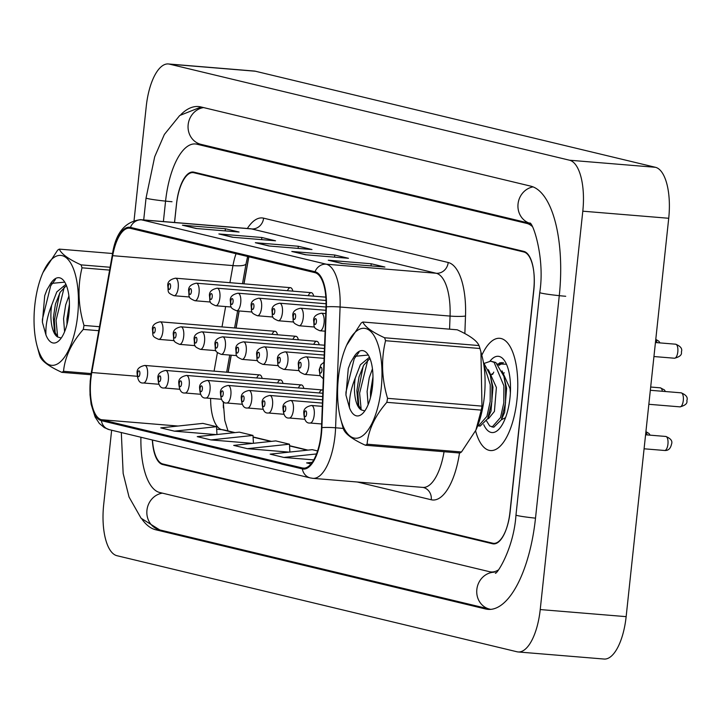 <?xml version="1.0" encoding="UTF-8"?>
<svg xmlns="http://www.w3.org/2000/svg" width="723" height="723" viewBox="0 0 723 723"><rect width="100%" height="100%" fill="white"/><g stroke="black" fill="none" stroke-linecap="round" stroke-linejoin="round"><path stroke-width="1.08" d="M292.86 291.152A8.803 3.479 -85.3 0 0 290.429 287.664A8.803 3.479 -85.3 0 0 287.465 290.709M313.701 296.159A8.803 3.479 -85.3 0 0 311.27 292.67A8.803 3.479 -85.3 0 0 308.296 295.707M277.515 334.776A8.803 3.479 -85.3 0 0 275.083 331.288A8.803 3.479 -85.3 0 0 272.11 334.333M298.355 339.783A8.803 3.479 -85.3 0 0 295.924 336.294A8.803 3.479 -85.3 0 0 292.951 339.34M319.186 344.79A8.803 3.479 -85.3 0 0 316.755 341.301A8.803 3.479 -85.3 0 0 313.791 344.338M262.16 378.4A8.803 3.479 -85.3 0 0 259.729 374.912A8.803 3.479 -85.3 0 0 256.764 377.957M283 383.407A8.803 3.479 -85.3 0 0 280.569 379.918A8.803 3.479 -85.3 0 0 277.605 382.964M303.841 388.414A8.803 3.479 -85.3 0 0 301.41 384.925A8.803 3.479 -85.3 0 0 298.436 387.962M322.91 390.149A8.803 3.479 -85.3 0 0 322.25 389.932A8.803 3.479 -85.3 0 0 319.277 392.969M223.615 401.88A46.932 18.563 -85.3 0 0 223.371 407.899M248.848 256.792L244.013 283.841M239.159 310.953L236.105 328.079M231.252 355.192L228.188 372.318M516.981 399.683A56.322 22.277 -85.3 0 0 499.738 338.301A56.322 22.277 -85.3 0 0 481.798 355.291A56.322 22.277 -85.3 0 1 499.738 338.301A56.322 22.277 -85.3 0 1 516.981 399.683A56.322 22.277 -85.3 0 1 490.474 450.556A56.322 22.277 -85.3 0 0 516.981 399.683M321.039 434.216A37.542 14.849 94.7 0 1 303.371 468.133A37.542 14.849 94.7 0 1 302.476 467.989L101.473 419.72A37.542 14.849 94.7 0 1 91.785 372.526L112.68 255.68A37.542 14.849 94.7 0 1 129.435 228.179A37.542 14.849 94.7 0 1 130.339 228.323L314.939 272.661A37.542 14.849 94.7 0 1 326.01 306.914L321.509 427.691A37.542 14.849 94.7 0 1 321.039 434.216M321.41 434.306A38.482 15.219 -85.3 0 0 321.889 427.618L326.389 306.832A38.482 15.219 -85.3 0 0 315.038 271.731L130.438 227.393A38.482 15.219 -85.3 0 0 112.336 255.427L91.441 372.273A38.482 15.219 -85.3 0 0 101.374 420.65L302.377 468.92A38.482 15.219 -85.3 0 0 321.41 434.306M475.571 430.845A56.322 22.277 -85.3 0 0 490.474 450.556A56.322 22.277 -85.3 0 1 475.571 430.845M152.49 440.027A35.201 13.927 -85.3 0 0 162.774 463.958L492.761 543.208A35.201 13.927 -85.3 0 0 493.601 543.344A35.201 13.927 -85.3 0 0 510.167 511.55L533.818 290.23A35.201 13.927 -85.3 0 0 523.886 252.002L193.9 172.752A35.201 13.927 -85.3 0 0 193.059 172.616A35.201 13.927 -85.3 0 0 176.493 204.41L174.559 222.485M182.431 225.196L225.386 228.739L239.06 232.029L196.105 228.486L182.431 225.196A9.39 8.604 103.5 0 1 183.624 225.395L196.71 228.531M291.812 251.468L334.776 255.011L348.45 258.292L305.486 254.749L291.812 251.468A9.39 8.604 103.5 0 1 293.014 251.658L306.091 254.803M328.278 260.226L371.233 263.768L384.907 267.049L341.952 263.506L328.278 260.226A9.39 8.604 103.5 0 1 329.471 260.416L342.557 263.561M218.888 233.954L261.853 237.496L275.526 240.786L232.562 237.243L218.888 233.954A9.39 8.604 103.5 0 1 220.09 234.144L233.168 237.289M255.355 242.711L298.31 246.254L311.984 249.534L269.028 245.992L255.355 242.711A9.39 8.604 103.5 0 1 256.548 242.901L269.634 246.046M174.442 431.161L216.538 426.678L202.865 423.389L160.768 427.88L174.442 431.161L216.24 434.613M317.587 450.944L312.246 449.661L270.158 454.152L283.832 457.433L313.755 459.9M312.255 462.304L306.615 462.91L310.998 463.958M210.908 439.918L252.996 435.436L239.322 432.146L197.234 436.638L210.908 439.918L252.698 443.371M247.365 448.676L289.462 444.193L275.788 440.903L233.692 445.395L247.365 448.676L289.164 452.128M298.31 246.254L298.084 248.396M261.853 237.496L261.627 239.638M371.233 263.768L371.007 265.901M334.776 255.011L334.55 257.153M225.386 228.739L225.16 230.881M289.462 444.193L289.887 452.047M283.832 457.433L316.52 453.945M252.996 435.436L253.43 443.289M216.538 426.678L216.963 434.532M223.515 401.807A46.932 18.563 -85.3 0 0 223.299 406.19M152.345 439.991A35.201 13.927 -85.3 0 0 162.675 464.528L492.562 543.759A35.201 13.927 -85.3 0 0 493.402 543.895A35.201 13.927 -85.3 0 0 509.968 512.092L533.746 289.616A35.201 13.927 -85.3 0 0 523.804 251.387L193.918 172.155A35.201 13.927 -85.3 0 0 193.077 172.02A35.201 13.927 -85.3 0 0 176.511 203.823L174.514 222.485M532.047 226.272A63.362 25.061 -85.3 0 0 526.796 223.425L196.9 144.202A63.362 25.061 -85.3 0 0 195.391 143.958A63.362 25.061 -85.3 0 0 165.567 201.193L163.389 221.563M140.922 437.243A63.362 25.061 -85.3 0 0 159.684 492.49L489.579 571.712A63.362 25.061 -85.3 0 0 491.089 571.956A63.362 25.061 -85.3 0 0 498.274 570.013M111.64 430.212L103.678 504.726A46.932 18.563 -85.3 0 0 116.936 555.698L517.017 651.775A46.932 18.563 -85.3 0 0 518.138 651.956A46.932 18.563 -85.3 0 0 540.226 609.561L582.801 211.188A46.932 18.563 -85.3 0 0 569.543 160.217L169.462 64.139A46.932 18.563 -85.3 0 0 168.342 63.958A46.932 18.563 -85.3 0 0 146.254 106.353L134.071 220.361M518.138 651.956L604.057 659.042A46.932 18.563 -85.3 0 0 626.145 616.647L668.721 218.274A46.932 18.563 -85.3 0 0 655.463 167.302L255.382 71.225A46.932 18.563 -85.3 0 0 254.261 71.044L168.342 63.958M142.033 519.277A100.904 39.91 -85.3 0 0 155.698 529.76L485.594 608.983A100.904 39.91 -85.3 0 0 488.007 609.372A100.904 39.91 -85.3 0 0 535.499 518.228L559.268 295.743A100.904 39.91 -85.3 0 0 530.781 186.154L200.886 106.932A100.904 39.91 -85.3 0 0 198.473 106.543A100.904 39.91 -85.3 0 0 180.831 114.632M248.739 256.764L243.904 283.832M239.051 310.944L235.987 328.07M231.143 355.183L228.079 372.309M483.732 424.627A38.256 15.129 -85.3 0 0 498.762 429.372A38.256 15.129 -85.3 0 0 509.968 397.993A38.256 15.129 -85.3 0 0 504.437 360.551A38.256 15.129 -85.3 0 0 490.004 361.148M506.48 364.238L497.587 363.931M498.039 364.401L499.792 362.819M339.702 368.73A55.147 21.817 -85.3 0 0 340.551 418.536A55.147 21.817 -85.3 0 0 360.705 436.999A55.147 21.817 -85.3 0 0 379.873 397.813A55.147 21.817 -85.3 0 0 373.872 335.4A55.147 21.817 -85.3 0 0 346.588 345.332A55.147 21.817 -85.3 0 0 339.702 368.73M365.404 445.241A63.362 25.061 -85.3 0 0 367.067 444.193L461.491 451.974A63.362 25.061 -85.3 0 1 459.828 453.023L365.404 445.241C352.932 439.548 345.684 434.297 343.651 429.489A63.362 25.061 -85.3 0 1 342.693 426.543L340.551 418.536M461.491 451.974L475.861 430.203L481.256 410.113L386.832 402.322C375.074 415.797 368.486 429.751 367.067 444.193M386.832 402.322A63.362 25.061 -85.3 0 0 387.203 400.334A63.362 25.061 -85.3 0 0 387.546 398.328L481.97 406.118L480.931 351.984L479.973 348.504A63.362 25.061 -85.3 0 0 479.024 345.558C476.954 340.723 469.697 335.472 457.261 329.805L362.847 322.015A63.362 25.061 -85.3 0 0 361.175 323.064L346.588 345.332M475.951 430.013A55.147 21.817 -85.3 0 0 476.086 429.715A55.147 21.817 -85.3 0 0 482.973 406.317A55.147 21.817 -85.3 0 0 482.124 356.502L480.931 351.984M481.256 410.113A63.362 25.061 -85.3 0 0 481.626 408.124A63.362 25.061 -85.3 0 0 481.97 406.118M372.453 368.847L369.236 377.777L367.103 391.532L368.134 404.654M372.978 376.864L370.519 391.812L370.519 397.424M369.462 357.243L360.343 364.799L355.228 378.093A26.823 10.61 -85.3 0 0 361.256 409.905L364.157 410.727M369.959 358.427L363.759 365.079L359.006 376.936L356.873 390.691L358.012 404.22L361.256 409.905M484.446 363.317L490.664 361.166L495.797 362.494L503.895 376.303L505.594 385.937L505.513 402.946L501.346 419.774L493.8 427.212L489.652 425.964L486.552 420.922M490.664 361.166L494.089 362.359L503.886 385.793L503.814 402.81L500.533 417.505L492.092 427.076M483.398 362.304L490.257 375.183L491.956 384.808L491.875 401.825L487.709 418.653L480.162 426.091L477.704 425.802M483.759 364.401L490.248 384.672L490.167 401.681L486.895 416.385L478.454 425.946M492.589 374.46L493.773 372.128M498.861 365.359L503.515 362.666M498.084 364.446L502.051 362.467M368.296 355.038L354.261 356.367L350.492 362.693L348.278 368.522L345.946 395.092L349.489 407.817A32.779 12.969 -85.3 0 0 362.919 413.213A32.779 12.969 -85.3 0 0 372.707 384.338A32.779 12.969 -85.3 0 0 367.781 354.243A32.779 12.969 -85.3 0 0 354.261 356.367M349.489 407.817C348.992 398.671 350.899 388.766 355.228 378.093M479.973 348.504L385.549 340.714A63.362 25.061 -85.3 0 0 384.6 337.768L479.024 345.558M385.549 340.714C381.012 359.412 381.681 378.617 387.546 398.328M362.847 322.015C364.88 326.823 372.128 332.074 384.6 337.768M367.835 359.918L359.602 393.213L361.202 409.869M358.997 352.3L354.234 358.725L345.965 392.092L345.946 395.092M372.905 381.238L371.595 392.616M363.199 366.082L357.903 393.077L358.789 406.525M350.619 362.422L348.278 368.522M488.387 369.724L496.394 387.474L494.415 411.432L488.495 418.68L487.727 418.617M490.474 375.996L492.164 373.737M502.024 370.854L510.031 388.603L510.375 392.824M505.522 417.686L501.364 419.747M490.257 375.183L492.978 387.194L491.007 411.152L487.709 418.653M503.895 376.303L506.615 388.323L504.645 412.282L501.346 419.774M503.136 373.782L504.265 372.761M36.15 295.824A55.147 21.817 -85.3 0 0 37 345.639A55.147 21.817 -85.3 0 0 57.153 364.103A55.147 21.817 -85.3 0 0 76.322 324.916A55.147 21.817 -85.3 0 0 70.33 262.503A55.147 21.817 -85.3 0 0 43.037 272.426A55.147 21.817 -85.3 0 0 36.15 295.824M90.944 374.74L61.853 372.345C49.39 366.651 42.133 361.401 40.099 356.584A63.362 25.061 -85.3 0 1 39.15 353.646L37 345.639M61.853 372.345A63.362 25.061 -85.3 0 0 63.525 371.297L91.125 373.565M98.771 330.7L83.281 329.426C71.523 342.892 64.934 356.855 63.525 371.297M83.281 329.426A63.362 25.061 -85.3 0 0 83.651 327.438A63.362 25.061 -85.3 0 0 83.995 325.431L99.485 326.715M68.911 295.951L65.685 304.88L63.561 318.635L64.582 331.758M69.435 303.967L66.968 318.915L66.977 324.528M65.91 284.347L56.801 291.902L51.676 305.196A26.823 10.61 -85.3 0 0 57.713 337.008L60.615 337.831M66.417 285.522L60.208 292.182L55.454 304.04L53.33 317.786L54.46 331.324L57.713 337.008M64.754 282.133L50.718 283.47L46.95 289.787L44.727 295.626L42.395 322.196L45.947 334.921A32.779 12.969 -85.3 0 0 59.367 340.316A32.779 12.969 -85.3 0 0 69.155 311.432A32.779 12.969 -85.3 0 0 64.23 281.346A32.779 12.969 -85.3 0 0 50.718 283.47M45.947 334.921C45.441 325.775 47.357 315.87 51.676 305.196M112.589 253.511L59.295 249.119A63.362 25.061 -85.3 0 0 57.632 250.167L43.037 272.426M109.616 270.095L82.006 267.817A63.362 25.061 -85.3 0 0 81.048 264.871L110.113 267.266M82.006 267.817C77.469 286.516 78.129 305.721 83.995 325.431M59.295 249.119C61.328 253.927 68.577 259.177 81.048 264.871M64.284 287.022L56.06 320.316L57.65 336.972M55.445 279.403L50.682 285.829L42.422 319.195L42.395 322.196M69.354 308.341L68.043 319.72M59.648 293.186L54.352 320.181L55.237 333.628M47.067 289.525L44.727 295.626M302.476 467.989L304.284 468.143M130.438 227.393A11.731 10.755 -76.5 0 1 141.645 219.855L326.245 264.193A46.932 18.563 94.7 0 1 340.081 307.004L335.589 427.79A46.932 18.563 94.7 0 1 334.993 435.942A46.932 18.563 94.7 0 1 312.905 478.337L422.883 487.41A46.932 18.563 -85.3 0 0 444.058 451.721M321.889 427.618A11.731 1.22 -177.9 0 1 335.589 427.79L343.289 428.423M326.389 306.832A11.731 1.22 -177.9 0 1 340.081 307.004L450.058 316.078A46.932 18.563 -85.3 0 0 436.222 273.258L326.245 264.193A11.731 10.755 103.5 0 0 315.038 271.731M112.336 255.427A11.731 2.512 -169.9 0 1 112.3 255.083C115.364 233.393 124.772 221.59 140.524 219.675A46.932 18.563 94.7 0 1 141.645 219.855L251.613 228.929A46.932 18.563 -85.3 0 0 250.492 228.748L251.008 228.811M91.441 372.273A11.731 2.512 -169.9 0 1 91.405 371.929L90.194 381.184L90.023 394.812L91.134 404.238L95.102 416.963L99.304 423.407L104.302 427.609L109.29 429.652L310.294 477.921A11.731 10.755 -76.5 0 1 302.377 468.92M101.374 420.65A11.731 10.755 103.5 0 0 109.29 429.652M459.503 452.996A58.662 23.208 94.7 0 1 431.26 499.765L357.298 481.997M247.356 228.486A58.662 23.208 94.7 0 1 263.606 218.165L448.206 262.494A58.662 23.208 94.7 0 1 465.504 316.014L464.853 333.565M523.886 252.002L525.612 252.137M193.9 172.752L197.686 173.068M449.57 329.164L450.058 316.078A11.731 1.22 2.1 0 0 465.504 316.014M448.206 262.494A11.731 10.755 103.5 0 1 436.222 273.258L251.613 228.929A11.731 10.755 103.5 0 0 263.606 218.165M431.26 499.765A11.731 10.755 103.5 0 0 423.253 487.465L422.883 487.41M236.05 253.71A37.542 14.849 -85.3 0 0 232.969 265.594L229.914 282.675M112.68 255.68L232.969 265.594A21.121 4.528 10.1 0 0 246.064 263.732L242.494 283.714M91.785 372.526L137.144 376.267M225.639 306.552L222.006 326.913M217.397 352.661L214.089 371.152M210.628 398.382A37.542 14.849 -85.3 0 0 221.762 429.643L234.397 432.67M101.473 419.72L178.066 426.037M216.674 429.218L221.762 429.643A21.121 19.358 103.5 0 1 224.446 430.068L235.02 432.607M253.095 437.162L270.863 441.428M289.552 445.919L307.32 450.185M667.944 444.13A7.04 2.784 -85.3 0 0 665.793 436.457C670.845 438.509 672.751 441.093 671.504 444.202C670.519 448.667 668.233 450.754 664.636 450.483A7.04 2.784 -85.3 0 0 667.944 444.13M322.304 406.362L311.523 405.476A8.803 3.479 94.7 0 1 314.216 415.065A8.803 3.479 94.7 0 1 310.077 423.018L321.654 423.967M306.57 414.071A2.937 1.157 -85.3 0 0 305.739 410.89A2.937 1.157 -85.3 0 0 304.293 413.529A2.937 1.157 -85.3 0 0 305.115 416.71A2.937 1.157 -85.3 0 0 306.57 414.071M681.138 392.833C686.199 394.885 688.097 397.469 686.85 400.578C687.6 403.398 685.314 405.495 679.981 406.859A7.04 2.784 -85.3 0 0 683.298 400.506A7.04 2.784 -85.3 0 0 681.138 392.833L650.339 390.284M319.638 369.905A2.937 1.157 -85.3 0 0 320.47 373.086A2.937 1.157 -85.3 0 0 321.916 370.447A2.937 1.157 -85.3 0 0 321.093 367.266A2.937 1.157 -85.3 0 0 319.638 369.905M675.653 344.202C680.705 346.254 682.611 348.838 681.364 351.947C682.114 354.767 679.828 356.864 674.496 358.228A7.04 2.784 -85.3 0 0 677.803 351.875A7.04 2.784 -85.3 0 0 675.653 344.202L655.436 342.53M324.076 322.81A8.803 3.479 94.7 0 1 319.937 330.763C312.435 327.591 314.496 326.995 313.683 321.093C313.14 317.045 315.707 314.415 321.383 313.222A8.803 3.479 94.7 0 1 324.076 322.81M314.153 321.274A2.937 1.157 -85.3 0 0 314.975 324.455A2.937 1.157 -85.3 0 0 316.43 321.816A2.937 1.157 -85.3 0 0 315.599 318.635A2.937 1.157 -85.3 0 0 314.153 321.274M647.031 434.912A7.04 2.784 -85.3 0 0 645.883 431.965M322.431 403.091L290.682 400.47A8.803 3.479 94.7 0 1 293.375 410.058A8.803 3.479 94.7 0 1 289.236 418.011L304.726 419.286M285.73 409.073A2.937 1.157 -85.3 0 0 284.898 405.883A2.937 1.157 -85.3 0 0 283.452 408.522A2.937 1.157 -85.3 0 0 284.284 411.712A2.937 1.157 -85.3 0 0 285.73 409.073M322.548 399.81L269.851 395.463A8.803 3.479 94.7 0 1 272.544 405.061A8.803 3.479 94.7 0 1 268.396 413.005L283.895 414.279M264.889 404.067A2.937 1.157 -85.3 0 0 264.067 400.876A2.937 1.157 -85.3 0 0 262.612 403.515A2.937 1.157 -85.3 0 0 263.443 406.706A2.937 1.157 -85.3 0 0 264.889 404.067M322.675 396.538L249.01 390.465A8.803 3.479 94.7 0 1 251.703 400.054A8.803 3.479 94.7 0 1 247.564 407.998L263.055 409.281M244.058 399.06A2.937 1.157 -85.3 0 0 243.226 395.879A2.937 1.157 -85.3 0 0 241.771 398.518A2.937 1.157 -85.3 0 0 242.603 401.699A2.937 1.157 -85.3 0 0 244.058 399.06M322.792 393.258L228.17 385.458A8.803 3.479 94.7 0 1 230.863 395.047A8.803 3.479 94.7 0 1 226.724 403L242.214 404.274M223.217 394.062A2.937 1.157 -85.3 0 0 222.386 390.872A2.937 1.157 -85.3 0 0 220.94 393.511A2.937 1.157 -85.3 0 0 221.762 396.692A2.937 1.157 -85.3 0 0 223.217 394.062M308.73 366.434A8.803 3.479 94.7 0 1 304.591 374.387C297.09 371.215 299.141 370.628 298.337 364.717C297.795 360.669 300.361 358.048 306.037 356.846A8.803 3.479 94.7 0 1 308.73 366.434M298.798 364.898A2.937 1.157 -85.3 0 0 299.629 368.088A2.937 1.157 -85.3 0 0 301.075 365.449A2.937 1.157 -85.3 0 0 300.253 362.259A2.937 1.157 -85.3 0 0 298.798 364.898M662.376 391.279A7.04 2.784 -85.3 0 0 660.298 387.826L650.682 387.031M287.89 361.428A8.803 3.479 94.7 0 1 283.75 369.381C276.249 366.218 278.301 365.621 277.496 359.711C276.954 355.662 279.521 353.041 285.196 351.839A8.803 3.479 94.7 0 1 287.89 361.428M277.966 359.891A2.937 1.157 -85.3 0 0 278.789 363.082A2.937 1.157 -85.3 0 0 280.244 360.443A2.937 1.157 -85.3 0 0 279.412 357.252A2.937 1.157 -85.3 0 0 277.966 359.891M267.049 356.43A8.803 3.479 94.7 0 1 262.91 364.374C255.418 361.211 257.469 360.614 256.665 354.713C256.123 350.664 258.68 348.034 264.356 346.832A8.803 3.479 94.7 0 1 267.049 356.43M257.126 354.894A2.937 1.157 -85.3 0 0 257.948 358.075A2.937 1.157 -85.3 0 0 259.403 355.436A2.937 1.157 -85.3 0 0 258.572 352.255A2.937 1.157 -85.3 0 0 257.126 354.894M303.235 317.804A8.803 3.479 94.7 0 1 299.096 325.757C291.604 322.594 293.655 321.997 292.851 316.087C292.309 312.038 294.876 309.417 300.542 308.215A8.803 3.479 94.7 0 1 303.235 317.804M293.312 316.267A2.937 1.157 -85.3 0 0 294.144 319.458A2.937 1.157 -85.3 0 0 295.59 316.819A2.937 1.157 -85.3 0 0 294.758 313.628A2.937 1.157 -85.3 0 0 293.312 316.267M656.891 342.657A7.04 2.784 -85.3 0 0 655.743 339.711M282.404 312.806A8.803 3.479 94.7 0 1 278.256 320.75C270.764 317.587 272.815 316.99 272.011 311.08C271.468 307.031 274.035 304.41 279.702 303.208A8.803 3.479 94.7 0 1 282.404 312.806M272.472 311.261A2.937 1.157 -85.3 0 0 273.303 314.451A2.937 1.157 -85.3 0 0 274.749 311.812A2.937 1.157 -85.3 0 0 273.927 308.622A2.937 1.157 -85.3 0 0 272.472 311.261M261.563 307.799A8.803 3.479 94.7 0 1 257.424 315.743C249.923 312.58 251.975 311.984 251.17 306.082C250.628 302.033 253.195 299.403 258.87 298.21A8.803 3.479 94.7 0 1 261.563 307.799M251.631 306.263A2.937 1.157 -85.3 0 0 252.463 309.444A2.937 1.157 -85.3 0 0 253.918 306.805A2.937 1.157 -85.3 0 0 253.086 303.624A2.937 1.157 -85.3 0 0 251.631 306.263M240.723 302.792A8.803 3.479 94.7 0 1 236.584 310.745C229.083 307.573 231.143 306.986 230.33 301.075C229.787 297.026 232.354 294.406 238.03 293.204A8.803 3.479 94.7 0 1 240.723 302.792M230.8 301.256A2.937 1.157 -85.3 0 0 231.622 304.437A2.937 1.157 -85.3 0 0 233.077 301.807A2.937 1.157 -85.3 0 0 232.246 298.617A2.937 1.157 -85.3 0 0 230.8 301.256M246.218 351.423A8.803 3.479 94.7 0 1 242.069 359.376C234.577 356.204 236.629 355.608 235.825 349.706C235.282 345.657 237.849 343.027 243.515 341.834A8.803 3.479 94.7 0 1 246.218 351.423M236.285 349.887A2.937 1.157 -85.3 0 0 237.117 353.068A2.937 1.157 -85.3 0 0 238.563 350.429A2.937 1.157 -85.3 0 0 237.74 347.248A2.937 1.157 -85.3 0 0 236.285 349.887M490.691 609.372L159.747 529.914A18.771 17.207 -76.5 0 1 146.95 510.239A18.771 17.207 -76.5 0 1 162.422 493.14M143.705 219.937L146.055 197.975A18.771 1.048 6.1 0 0 172.011 201.726M203.624 107.582A18.771 17.207 103.5 0 0 188.097 125.368A18.771 17.207 103.5 0 0 200.958 144.347L529.914 223.353M533.077 186.886A18.771 17.207 103.5 0 0 518.011 204.284A18.771 17.207 103.5 0 0 529.869 223.308M565.711 296.276A18.771 1.048 -173.9 0 1 541.238 293.104A18.771 1.048 -173.9 0 1 539.756 292.526L515.978 515.011C513.619 550.619 494.93 577.153 495.345 572.761M535.499 518.156A18.771 1.048 -173.9 0 1 517.46 515.589A18.771 1.048 -173.9 0 1 515.978 515.011M489.643 609.137A18.771 17.207 -76.5 0 1 476.846 589.462A18.771 17.207 -76.5 0 1 494.08 572.2M255.382 71.225L169.462 64.139M655.463 167.302L569.543 160.217M668.721 218.274L582.801 211.188M626.145 616.647L540.226 609.561M166.462 464.844L162.675 464.528M494.261 543.895L492.562 543.759M160.931 530.194L155.698 529.76M490.447 609.39L485.594 608.983M202.133 144.636L196.9 144.202M530.248 223.714L526.796 223.425M500.352 362.657A46.932 18.563 -85.3 0 0 500.126 363.163M322.25 389.932L207.329 380.452A8.803 3.479 94.7 0 1 210.022 390.04A8.803 3.479 94.7 0 1 205.883 397.993L221.374 399.268M202.377 389.055A2.937 1.157 -85.3 0 0 201.554 385.865A2.937 1.157 -85.3 0 0 200.099 388.504A2.937 1.157 -85.3 0 0 200.931 391.694A2.937 1.157 -85.3 0 0 202.377 389.055M301.41 384.925L186.498 375.445A8.803 3.479 94.7 0 1 189.191 385.043A8.803 3.479 94.7 0 1 185.043 392.987L200.542 394.27M181.536 384.049A2.937 1.157 -85.3 0 0 180.714 380.867A2.937 1.157 -85.3 0 0 179.259 383.497A2.937 1.157 -85.3 0 0 180.09 386.688A2.937 1.157 -85.3 0 0 181.536 384.049M280.569 379.918L165.657 370.447A8.803 3.479 94.7 0 1 168.351 380.036A8.803 3.479 94.7 0 1 164.211 387.98L179.702 389.263M160.705 379.042A2.937 1.157 -85.3 0 0 159.873 375.861A2.937 1.157 -85.3 0 0 158.418 378.5A2.937 1.157 -85.3 0 0 159.25 381.681A2.937 1.157 -85.3 0 0 160.705 379.042M259.729 374.912L144.817 365.44A8.803 3.479 94.7 0 1 147.51 375.029A8.803 3.479 94.7 0 1 143.371 382.982L158.861 384.256M139.864 374.044A2.937 1.157 -85.3 0 0 139.033 370.854A2.937 1.157 -85.3 0 0 137.587 373.493A2.937 1.157 -85.3 0 0 138.409 376.683A2.937 1.157 -85.3 0 0 139.864 374.044M225.377 346.416A8.803 3.479 94.7 0 1 221.238 354.369C213.737 351.197 215.788 350.61 214.984 344.699C214.442 340.65 217.008 338.03 222.684 336.828A8.803 3.479 94.7 0 1 225.377 346.416M215.445 344.88A2.937 1.157 -85.3 0 0 216.276 348.07A2.937 1.157 -85.3 0 0 217.722 345.431A2.937 1.157 -85.3 0 0 216.9 342.241A2.937 1.157 -85.3 0 0 215.445 344.88M204.537 341.41A8.803 3.479 94.7 0 1 200.398 349.363C192.896 346.2 194.948 345.603 194.144 339.693C193.601 335.644 196.168 333.023 201.844 331.821A8.803 3.479 94.7 0 1 204.537 341.41M194.614 339.873A2.937 1.157 -85.3 0 0 195.436 343.064A2.937 1.157 -85.3 0 0 196.891 340.425A2.937 1.157 -85.3 0 0 196.06 337.234A2.937 1.157 -85.3 0 0 194.614 339.873M183.696 336.412A8.803 3.479 94.7 0 1 179.557 344.356C172.065 341.193 174.116 340.596 173.312 334.695C172.77 330.646 175.328 328.016 181.003 326.814A8.803 3.479 94.7 0 1 183.696 336.412M173.773 334.876A2.937 1.157 -85.3 0 0 174.595 338.057A2.937 1.157 -85.3 0 0 176.051 335.418A2.937 1.157 -85.3 0 0 175.219 332.237A2.937 1.157 -85.3 0 0 173.773 334.876M162.865 331.405A8.803 3.479 94.7 0 1 158.717 339.358C151.224 336.186 153.276 335.589 152.472 329.688C151.929 325.639 154.496 323.009 160.163 321.816A8.803 3.479 94.7 0 1 162.865 331.405M152.933 329.869A2.937 1.157 -85.3 0 0 153.764 333.05A2.937 1.157 -85.3 0 0 155.21 330.411A2.937 1.157 -85.3 0 0 154.388 327.23A2.937 1.157 -85.3 0 0 152.933 329.869M219.882 297.786A8.803 3.479 94.7 0 1 215.743 305.739C208.251 302.576 210.303 301.979 209.498 296.069C208.956 292.02 211.523 289.399 217.189 288.197A8.803 3.479 94.7 0 1 219.882 297.786M209.959 296.249A2.937 1.157 -85.3 0 0 210.791 299.439A2.937 1.157 -85.3 0 0 212.237 296.801A2.937 1.157 -85.3 0 0 211.405 293.61A2.937 1.157 -85.3 0 0 209.959 296.249M199.051 292.788A8.803 3.479 94.7 0 1 194.903 300.732C187.411 297.569 189.462 296.972 188.658 291.071C188.116 287.013 190.682 284.392 196.349 283.19A8.803 3.479 94.7 0 1 199.051 292.788M189.119 291.242A2.937 1.157 -85.3 0 0 189.95 294.433A2.937 1.157 -85.3 0 0 191.396 291.794A2.937 1.157 -85.3 0 0 190.574 288.613A2.937 1.157 -85.3 0 0 189.119 291.242M178.21 287.781A8.803 3.479 94.7 0 1 174.071 295.725C166.57 292.562 168.622 291.965 167.817 286.064C167.275 282.015 169.842 279.385 175.517 278.192A8.803 3.479 94.7 0 1 178.21 287.781M168.278 286.245A2.937 1.157 -85.3 0 0 169.11 289.426A2.937 1.157 -85.3 0 0 170.565 286.787A2.937 1.157 -85.3 0 0 169.733 283.606A2.937 1.157 -85.3 0 0 168.278 286.245M112.3 255.083L91.405 371.929M310.294 477.921L312.905 478.337M493.601 543.344L495.924 543.533M193.059 172.616L197.271 172.96M140.524 219.675L250.492 228.748M247.609 256.493L246.064 263.732M237.641 310.827L234.586 327.953M229.733 355.065L226.67 372.191M253.077 436.945L271.477 441.364M289.543 445.702L307.944 450.122M223.244 401.599L224.799 420.488L227.998 430.926M665.793 436.457L645.576 434.785M311.523 405.476C305.847 406.669 303.289 409.299 303.823 413.348C304.256 420.271 306.344 423.488 310.077 423.018M664.636 450.483L644.085 448.793M679.981 406.859L648.838 404.293M323.335 378.843L320.072 375.653L319.177 369.724L320.976 364.663L323.949 362.295M674.496 358.228L653.944 356.538M325.106 331.188L319.937 330.763M325.766 313.583L321.383 313.222M645.919 431.613L649.028 433.511L650.085 435.156M290.682 400.47C285.016 401.672 282.449 404.293 282.991 408.341C283.425 415.264 285.504 418.49 289.236 418.011M269.851 395.463C264.175 396.665 261.609 399.286 262.151 403.335C262.585 410.257 264.663 413.484 268.396 413.005M249.01 390.465C243.335 391.658 240.768 394.288 241.31 398.337C241.744 405.26 243.832 408.477 247.564 407.998M228.17 385.458C222.494 386.66 219.937 389.281 220.47 393.33C220.904 400.253 222.991 403.47 226.724 403M320.081 375.662L304.591 374.387M324.094 358.337L306.037 356.846M660.298 387.826L664.383 389.887L665.431 391.532M299.241 370.655L283.75 369.381M324.22 355.056L285.196 351.839M278.4 365.657L262.91 364.374M324.338 351.785L264.356 346.832M314.586 327.031L299.096 325.757M325.883 310.303L300.542 308.215M655.779 339.358L658.888 341.256L659.945 342.901M293.755 322.024L278.256 320.75M326.01 307.031L279.702 303.208M272.914 317.026L257.424 315.743M326.073 303.75L258.87 298.21M252.074 312.02L236.584 310.745M326.019 300.461L238.03 293.204M257.569 360.65L242.069 359.376M324.464 348.504L243.515 341.834M529.616 223.082C532.426 220.777 545.296 257.75 539.756 292.526M201.13 106.986L179.711 115.508L164.365 134.46L154.686 156.792L146.055 197.975M159.747 529.914L141.084 518.237L129.046 497.035L123.154 473.42L121.31 432.535M201.383 144.455L195.391 143.958M476.086 429.715L475.861 430.203M207.329 380.452C201.663 381.654 199.096 384.274 199.638 388.323C200.072 395.246 202.151 398.472 205.883 397.993M186.498 375.445C180.822 376.647 178.256 379.268 178.798 383.317C179.232 390.239 181.31 393.466 185.043 392.987M165.657 370.447C159.982 371.64 157.415 374.27 157.957 378.319C158.391 385.242 160.479 388.459 164.211 387.98M144.817 365.44C139.141 366.642 136.584 369.263 137.117 373.312C137.551 380.235 139.638 383.452 143.371 382.982M236.728 355.644L221.238 354.369M324.582 345.233L222.684 336.828M215.888 350.637L200.398 349.363M316.755 341.301L201.844 331.821M195.047 345.639L179.557 344.356M295.924 336.294L181.003 326.814M174.216 340.632L158.717 339.358M275.083 331.288L160.163 321.816M231.233 307.013L215.743 305.739M325.847 297.153L217.189 288.197M210.402 302.015L194.903 300.732M311.27 292.67L196.349 283.19M189.562 297.008L174.071 295.725M290.429 287.664L175.517 278.192"/></g></svg>
